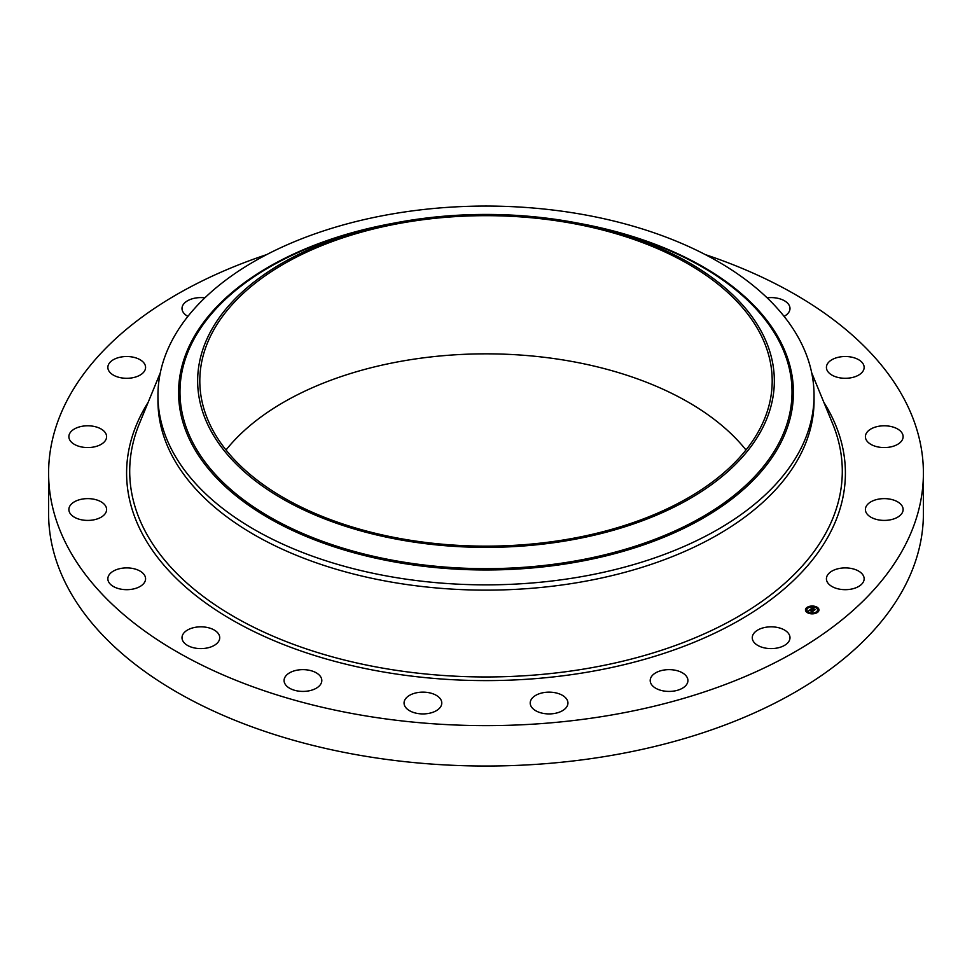 <?xml version="1.0" encoding="UTF-8"?>
<svg xmlns="http://www.w3.org/2000/svg" width="972" height="972" viewBox="0 0 972 972"><rect width="100%" height="100%" fill="white"/><g stroke="black" fill="none" stroke-linecap="round" stroke-linejoin="round"><path stroke-width="1.46" d="M789.228 634.643A18.857 10.886 180 0 1 789.993 637.717A18.857 10.886 180 0 1 773.809 648.494A18.857 10.886 180 0 1 753.021 640.779A18.857 10.886 180 0 1 752.267 637.717A18.857 10.886 180 0 1 768.439 626.94A18.857 10.886 180 0 1 789.228 634.643M705.308 254.603A437.4 252.526 180 0 1 923.4 473.097L923.4 513.495A437.4 252.526 180 0 1 609.14 755.815A437.4 252.526 180 0 1 48.6 513.495L48.6 473.097A437.4 252.526 180 0 1 266.692 254.603M923.4 473.097A437.4 252.526 180 0 1 609.14 715.416A437.4 252.526 180 0 1 48.6 473.097M566.846 706.693A18.857 10.886 180 0 1 545.863 713.764A18.857 10.886 180 0 1 530.214 703.035A18.857 10.886 180 0 1 531.32 699.378A18.857 10.886 180 0 1 552.303 692.307A18.857 10.886 180 0 1 567.94 703.035A18.857 10.886 180 0 1 566.846 706.693M437.862 709.682A18.857 10.886 180 0 1 416.83 713.339A18.857 10.886 180 0 1 404.06 703.035A18.857 10.886 180 0 1 407.985 696.377A18.857 10.886 180 0 1 429.004 692.72A18.857 10.886 180 0 1 441.786 703.035A18.857 10.886 180 0 1 437.862 709.682M313.579 689.513A18.857 10.886 180 0 1 294.139 690.156A18.857 10.886 180 0 1 284.079 680.522A18.857 10.886 180 0 1 292.293 671.531A18.857 10.886 180 0 1 311.745 670.899A18.857 10.886 180 0 1 321.805 680.522A18.857 10.886 180 0 1 313.579 689.513M206.185 648.166A18.857 10.886 180 0 1 182.007 637.717A18.857 10.886 180 0 1 195.566 627.268A18.857 10.886 180 0 1 219.733 637.717A18.857 10.886 180 0 1 206.185 648.166M767.127 297.845A18.857 10.886 180 0 1 789.993 308.489A18.857 10.886 180 0 1 784.1 316.386M126.178 589.676A18.857 10.886 180 0 1 107.856 578.79A18.857 10.886 180 0 1 127.259 567.903A18.857 10.886 180 0 1 145.581 578.79A18.857 10.886 180 0 1 126.178 589.676M845.822 356.517A18.857 10.886 180 0 1 864.144 367.404A18.857 10.886 180 0 1 844.741 378.29A18.857 10.886 180 0 1 826.419 367.404A18.857 10.886 180 0 1 845.822 356.517M81.393 519.777A18.857 10.886 180 0 1 68.878 509.522A18.857 10.886 180 0 1 94.077 499.256A18.857 10.886 180 0 1 106.604 509.522A18.857 10.886 180 0 1 81.393 519.777M890.607 426.429A18.857 10.886 180 0 1 903.122 436.683A18.857 10.886 180 0 1 877.923 446.938A18.857 10.886 180 0 1 865.396 436.683A18.857 10.886 180 0 1 890.607 426.429M76.217 445.298A18.857 10.886 180 0 1 68.878 436.683A18.857 10.886 180 0 1 79.412 426.902A18.857 10.886 180 0 1 99.253 428.057A18.857 10.886 180 0 1 106.604 436.683A18.857 10.886 180 0 1 96.058 446.452A18.857 10.886 180 0 1 76.217 445.298M895.783 500.896A18.857 10.886 180 0 1 903.122 509.522A18.857 10.886 180 0 1 892.588 519.291A18.857 10.886 180 0 1 872.747 518.137A18.857 10.886 180 0 1 865.396 509.522A18.857 10.886 180 0 1 875.942 499.742A18.857 10.886 180 0 1 895.783 500.896M111.148 373.552A18.857 10.886 180 0 1 107.856 367.404A18.857 10.886 180 0 1 121.148 357.003A18.857 10.886 180 0 1 142.289 361.268A18.857 10.886 180 0 1 145.581 367.404A18.857 10.886 180 0 1 132.289 377.816A18.857 10.886 180 0 1 111.148 373.552M860.852 572.642A18.857 10.886 180 0 1 864.144 578.79A18.857 10.886 180 0 1 850.852 589.19A18.857 10.886 180 0 1 829.711 584.937A18.857 10.886 180 0 1 826.419 578.79A18.857 10.886 180 0 1 839.711 568.389A18.857 10.886 180 0 1 860.852 572.642M187.9 316.386A18.857 10.886 180 0 1 182.772 311.55A18.857 10.886 180 0 1 182.007 308.489A18.857 10.886 180 0 1 204.873 297.845M687.921 680.837A18.857 10.886 180 0 1 668.785 691.42A18.857 10.886 180 0 1 650.195 680.522A18.857 10.886 180 0 1 650.207 680.218A18.857 10.886 180 0 1 669.331 669.635A18.857 10.886 180 0 1 687.921 680.522A18.857 10.886 180 0 1 687.921 680.837M226.014 450A286.193 165.228 180 0 1 405.421 360.527A286.193 165.228 180 0 1 745.986 450M405.421 222.357A286.193 165.228 180 0 1 772.193 380.915A286.193 165.228 180 0 1 566.579 539.46A286.193 165.228 180 0 1 199.807 380.915A286.193 165.228 180 0 1 405.421 222.357M762.68 427.777A288.344 166.479 0 0 0 597.987 227.509A288.344 166.479 0 0 0 374.013 227.509A288.344 166.479 0 0 0 209.32 334.04A288.344 166.479 0 0 0 404.814 540.651A288.344 166.479 0 0 0 762.68 427.777M157.95 395.458A328.05 189.394 0 0 1 171.218 342.132A328.05 189.394 180 0 1 393.636 213.719A328.05 189.394 0 0 1 814.05 395.458L814.05 400.731A328.05 189.394 180 0 1 578.364 582.471A328.05 189.394 180 0 1 157.95 400.731L157.95 395.458A328.05 189.394 0 0 0 578.364 577.198A328.05 189.394 180 0 0 800.782 448.785A328.05 189.394 0 0 0 814.05 395.458M816.201 606.771A6.768 3.912 0 0 0 809.141 606.455A6.768 3.912 0 0 0 805.448 609.93A6.768 3.912 0 0 0 808.242 613.101A6.768 3.912 0 0 0 815.289 613.417A6.768 3.912 0 0 0 818.983 609.93A6.768 3.912 0 0 0 816.201 606.771M818.983 609.991A6.768 3.912 0 0 0 816.201 606.893A6.768 3.912 0 0 0 809.19 606.552A6.768 3.912 0 0 0 805.448 609.991M806.894 609.991A5.334 3.074 0 0 0 806.894 610.052A5.334 3.074 0 0 0 809.081 612.542A5.334 3.074 0 0 0 814.633 612.785A5.334 3.074 0 0 0 817.549 610.052A5.334 3.074 0 0 0 817.549 609.991M806.93 607.937L807.72 607.937M815.362 607.111L816.188 607.111M810.879 606.54L811.669 606.54M816.711 612.044L817.513 612.044M817.792 609.444L818.594 609.444M808.254 612.761L809.068 612.761M805.849 610.538L806.639 610.538M812.762 613.441L813.564 613.441M809.081 612.421A5.334 3.074 0 0 0 814.633 612.676A5.334 3.074 0 0 0 817.549 609.93A5.334 3.074 0 0 0 815.35 607.451A5.334 3.074 0 0 0 809.798 607.196A5.334 3.074 0 0 0 806.894 609.93A5.334 3.074 0 0 0 809.081 612.421M810.867 609.711L808.522 610.914L809.579 610.319L812.179 611.704L812.969 611.072L809.931 610.027L811.049 609.748L810.599 609.274L808.643 610.926M810.697 609.76L813.224 611.036L812.385 611.704L813.382 610.987L810.721 609.76M812.543 607.682L810.745 609.116L813.734 610.428L814.585 609.76L811.863 608.703L812.726 608.241L811.766 608.715L812.641 609.213L811.523 608.739L812.981 608.217L812.543 607.682L810.903 609.104M814.172 608.861L813.054 608.448L814.172 608.861M813.199 609.262L814.888 609.711L813.928 610.477L815.046 609.663L813.175 609.31M814.427 609.881L812.847 609.298M813.71 608.934L812.969 608.618M812.75 609.128L811.523 608.739M812.811 611.206L809.931 610.027M807.088 608.071L807.732 607.889L807.088 608.071M811.037 606.674L811.681 606.492L811.037 606.795M816.869 612.178L817.525 611.983L816.869 612.178M817.95 609.578L818.606 609.395L817.95 609.578M806.481 610.295L805.837 610.477L806.481 610.295M813.406 613.198L812.75 613.381L813.406 613.198M374.013 227.509L367.149 229.173A306.022 176.673 0 0 0 192.359 342.241A306.022 176.673 0 0 0 399.844 561.512A306.022 176.673 0 0 0 779.641 441.725A306.022 176.673 0 0 0 604.851 229.173L597.987 227.509M394.316 223.074A307.419 177.487 0 0 0 191.01 342.521A307.419 177.487 0 0 0 399.443 562.8A307.419 177.487 0 0 0 780.99 442.454A307.419 177.487 0 0 0 577.684 223.074M811.705 372.823L832.639 423.695A356.287 205.7 180 0 1 586.31 668.639A356.287 205.7 180 0 1 139.361 423.695L160.295 372.823M823.806 402.262A359.409 207.498 180 0 1 587.185 672.211A359.409 207.498 180 0 1 223.985 615.13A359.409 207.498 180 0 1 148.194 402.262"/></g></svg>
